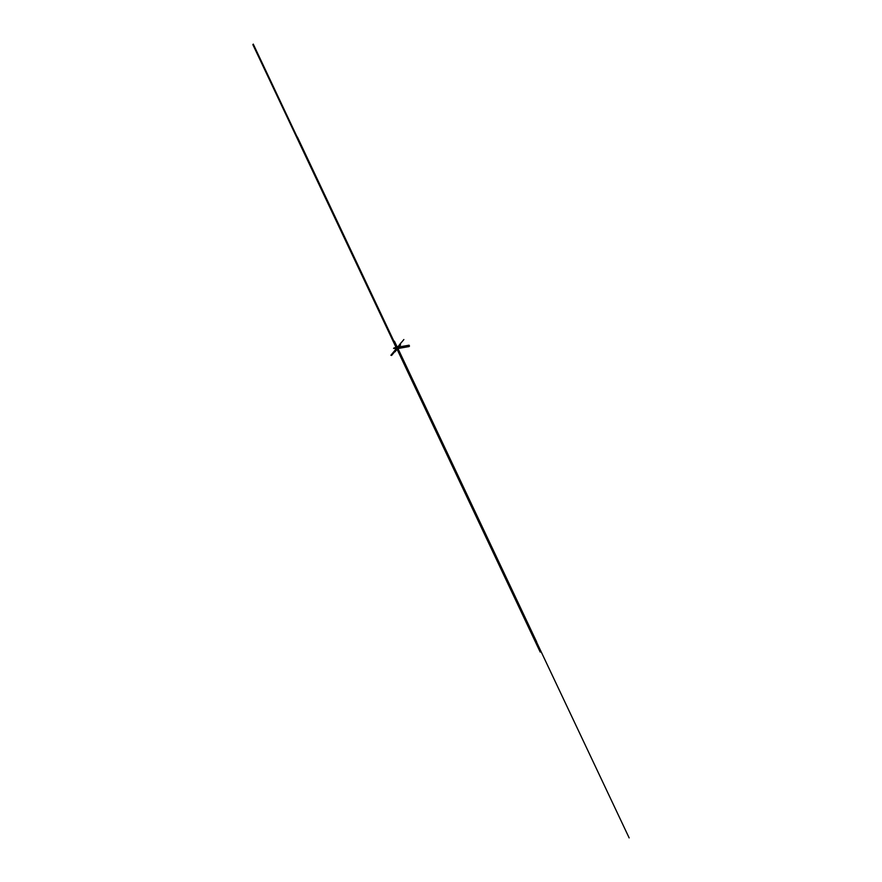 <?xml version="1.0" encoding="UTF-8"?>
<svg xmlns="http://www.w3.org/2000/svg" width="882" height="882" viewBox="0 0 882 882"><rect width="100%" height="100%" fill="white"/><g stroke="black" fill="none" stroke-linecap="round" stroke-linejoin="round"><path stroke-width="0.66" stroke-dasharray="4.41 3.31" d="M396.768 347.034L397.065 349.074L396.393 347.486M396.602 347.067L396.183 347.574L396.977 346.99L397.462 348.875L397.584 348.059M397.639 348.401L397.22 348.919L396.602 347.629M396.646 347.497L397.275 349.029M397.363 348.666L396.922 349.228M397.319 348.577L396.933 349.184M396.569 346.979L396.183 347.574M396.514 346.946L396.139 347.497M397.716 348.412L397.187 347.111M397.517 347.872L397.209 347.111L397.859 348.379L396.79 349.162M397.209 347.056L397.661 347.883L396.845 348.037M396.977 348.015L396.481 346.957M396.227 347.982L396.911 347.872M396.779 347.894L397.308 348.996M396.944 348.82L396.007 347.464L396.646 348.776L397.694 348.588M396.371 347.872L397.01 349.118M396.227 347.938L397.573 347.695M396.668 348.798L396.051 347.42M396.646 348.875L397.584 347.74L397.881 348.368L397.595 347.751M397.562 347.806L397.859 348.467M397.848 348.478L397.562 347.872M397.264 347.31L397.672 347.96M397.165 347.21L397.771 348.5L397.176 347.199M397.12 347.254L397.727 348.555M397.782 348.5L397.418 347.354L396.47 348.5M396.68 347.541L396.415 346.968"/><path stroke-width="1.32" d="M397.065 349.074L397.484 348.555L396.415 346.968L397.694 348.511L396.768 347.034L397.043 349.074L397.694 348.511M397.639 348.401L397.032 347.111L397.639 348.401M394.783 343.517L396.823 349.239L397.253 348.721M394.375 341.213L397.231 347.067M397.782 348.412L422.269 400.296M397.297 347.53L400.626 346.935M397.407 347.497L394.585 341.532M397.319 347.343L393.989 347.938M400.031 353.34L397.22 347.365M297.234 136.975L396.966 348.324L409.513 346.042M397.363 348.302L395.72 348.588M396.68 347.376L409.116 345.204M396.889 347.288L395.235 347.574M396.812 347.299L540.633 651.544M396.988 348.368L253.277 44.1M397.076 348.258L297.201 136.975M397.231 348.236L297.355 136.953L397.187 348.236M397.716 347.817L400.196 347.453M396.481 346.957L394.166 342.051M396.227 347.982L393.559 348.445M397.308 348.996L399.601 353.858M397.694 348.588L409.094 346.56M396.569 348.886L395.29 349.107M397.573 347.695L408.686 345.722M396.106 347.916L394.816 348.092M397.01 349.118L540.203 652.063M396.051 347.42L252.847 44.618M296.892 137.471L396.106 347.354L296.936 137.471M397.947 348.522L403.295 359.812M396.227 349.636L391.553 355.38M396.79 349.162L391.597 355.468M399.987 352.877L397.969 348.644M396.349 345.435L395.599 343.837M397.837 348.125L400.571 344.884M397.451 348.875L395.026 351.83M396.646 348.875L394.21 351.83M408.697 371.576L629.153 837.9M397.87 346.593L397.374 347.177M397.352 347.221L398.002 346.417M397.054 347.111L394.739 342.139M397.727 348.555L399.535 352.436M393.14 352.524L391.597 354.41M401.542 342.227L399.59 344.575M397.143 347.089L396.79 346.361M536.719 642.041L397.407 347.365L403.857 339.537M396.47 348.5L390.891 355.27M397.848 348.401L402.743 358.765M397.782 348.5L536.62 642.162M396.933 347.001L395.103 343.12"/></g></svg>
